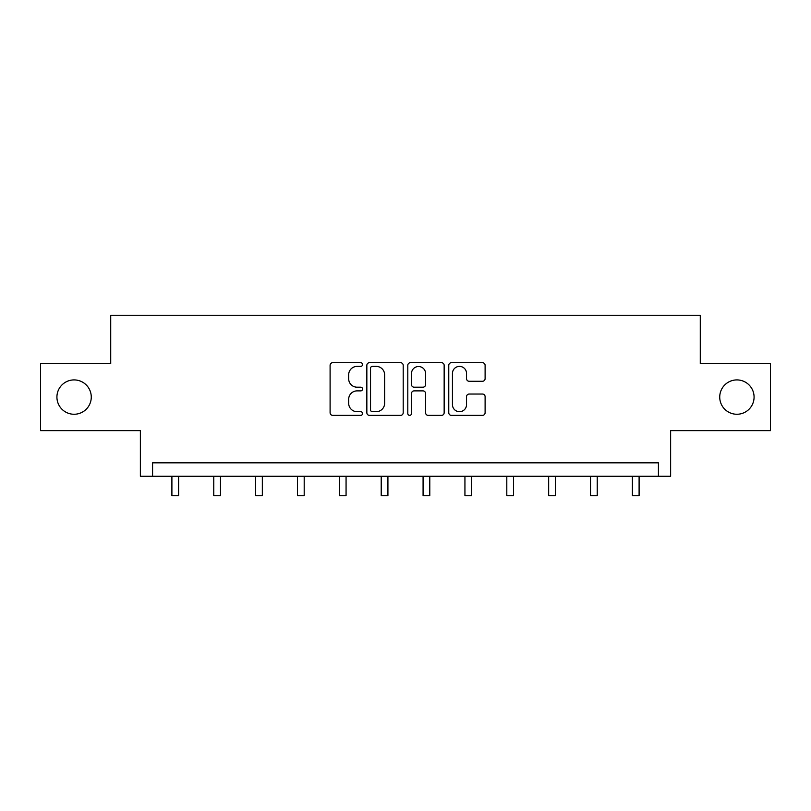 <?xml version="1.0" encoding="UTF-8"?>
<svg xmlns="http://www.w3.org/2000/svg" width="811" height="811" viewBox="0 0 811 811"><rect width="100%" height="100%" fill="white"/><g stroke="black" fill="none" stroke-linecap="round" stroke-linejoin="round"><path stroke-width="1.22" d="M719.732 397.086A17.173 17.173 0 0 0 736.905 414.259A17.173 17.173 0 0 0 754.078 397.086A17.173 17.173 0 0 0 736.905 379.913A17.173 17.173 0 0 0 719.732 397.086M56.922 397.086A17.173 17.173 0 0 0 74.095 414.259A17.173 17.173 0 0 0 91.268 397.086A17.173 17.173 0 0 0 74.095 379.913A17.173 17.173 0 0 0 56.922 397.086M362.568 364.544A1.845 1.845 0 0 0 360.723 362.699L332.733 362.699A2.636 2.636 0 0 0 330.097 365.335L330.097 412.738A2.636 2.636 0 0 0 332.733 415.374L360.723 415.374A1.845 1.845 0 0 0 362.568 413.529A1.845 1.845 0 0 0 360.723 411.694L357.104 411.694A8.424 8.424 0 0 1 348.669 403.26L348.669 399.306A8.424 8.424 0 0 1 357.104 390.882L360.723 390.882A1.845 1.845 0 0 0 362.568 389.037A1.845 1.845 0 0 0 360.723 387.192L357.104 387.192A8.424 8.424 0 0 1 348.669 378.767L348.669 374.814A8.424 8.424 0 0 1 357.104 366.39L360.723 366.39A1.845 1.845 0 0 0 362.568 364.544M40.55 363.541L40.55 430.631L140.374 430.631L140.374 476.25L670.626 476.25L670.626 430.631L770.45 430.631L770.45 363.541L700.278 363.541L700.278 315.246L110.722 315.246L110.722 363.541L40.55 363.541M482.474 381.271A2.636 2.636 0 0 0 485.11 378.636L485.11 365.335A2.636 2.636 0 0 0 482.474 362.699L451.392 362.699A2.636 2.636 0 0 0 448.767 365.335L448.767 412.738A2.636 2.636 0 0 0 451.392 415.374L482.474 415.374A2.636 2.636 0 0 0 485.11 412.738L485.11 396.68A2.636 2.636 0 0 0 482.474 394.045L469.174 394.045A2.636 2.636 0 0 0 466.538 396.68L466.538 404.648A7.046 7.046 0 0 1 459.492 411.694A7.046 7.046 0 0 1 452.447 404.648L452.447 373.435A7.046 7.046 0 0 1 459.492 366.39A7.046 7.046 0 0 1 466.538 373.435L466.538 378.636A2.636 2.636 0 0 0 469.174 381.271L482.474 381.271M658.42 476.25L658.42 462.828L152.58 462.828L152.58 476.25M403.199 365.335A2.636 2.636 0 0 0 400.563 362.699L369.481 362.699A2.636 2.636 0 0 0 366.846 365.335L366.846 412.738A2.636 2.636 0 0 0 369.481 415.374L400.563 415.374A2.636 2.636 0 0 0 403.199 412.738L403.199 365.335M410.437 362.699L441.519 362.699A2.636 2.636 0 0 1 444.154 365.335L444.154 412.738A2.636 2.636 0 0 1 441.519 415.374L428.218 415.374A2.636 2.636 0 0 1 425.582 412.738L425.582 393.517A2.636 2.636 0 0 0 422.947 390.882L414.127 390.882A2.636 2.636 0 0 0 411.491 393.517L411.491 413.529A1.845 1.845 0 0 1 409.646 415.374A1.845 1.845 0 0 1 407.801 413.529L407.801 365.335A2.636 2.636 0 0 1 410.437 362.699M372.381 366.39A1.845 1.845 0 0 0 370.536 368.224L370.536 409.849A1.845 1.845 0 0 0 372.381 411.694L376.192 411.694A8.424 8.424 0 0 0 384.627 403.26L384.627 374.814A8.424 8.424 0 0 0 376.192 366.39L372.381 366.39M425.582 373.567A7.046 7.046 0 0 0 418.537 366.521A7.046 7.046 0 0 0 411.491 373.567L411.491 384.556A2.636 2.636 0 0 0 414.127 387.192L422.947 387.192A2.636 2.636 0 0 0 425.582 384.556L425.582 373.567M171.902 476.25L171.902 495.754L178.613 495.754L178.613 476.25M213.769 476.25L213.769 495.754L220.48 495.754L220.48 476.25M255.627 476.25L255.627 495.754L262.338 495.754L262.338 476.25M297.495 476.25L297.495 495.754L304.196 495.754L304.196 476.25M339.353 476.25L339.353 495.754L346.064 495.754L346.064 476.25M381.211 476.25L381.211 495.754L387.922 495.754L387.922 476.25M423.078 476.25L423.078 495.754L429.789 495.754L429.789 476.25M464.936 476.25L464.936 495.754L471.647 495.754L471.647 476.25M506.804 476.25L506.804 495.754L513.505 495.754L513.505 476.25M548.662 476.25L548.662 495.754L555.373 495.754L555.373 476.25M590.52 476.25L590.52 495.754L597.231 495.754L597.231 476.25M632.387 476.25L632.387 495.754L639.098 495.754L639.098 476.25"/></g></svg>
